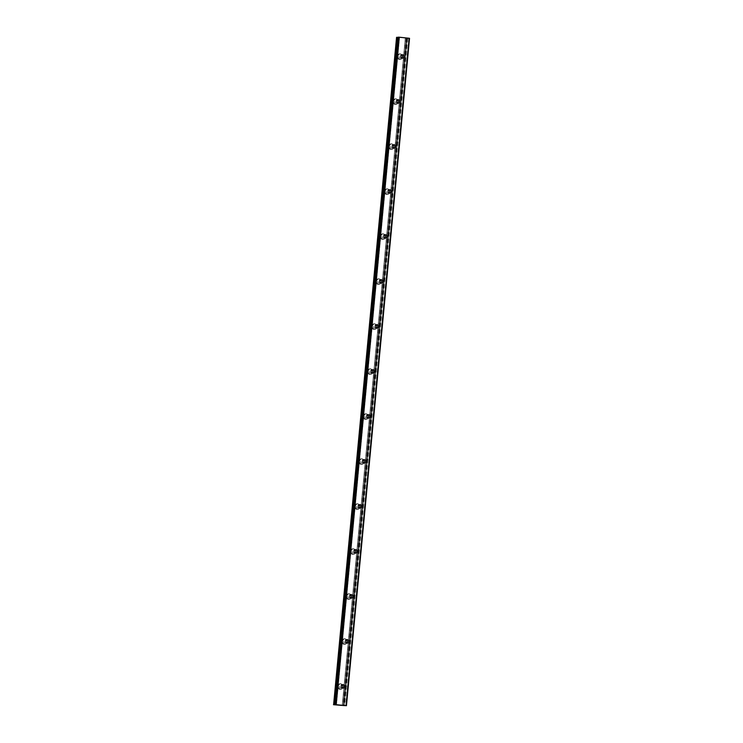 <?xml version="1.0" encoding="UTF-8"?>
<svg xmlns="http://www.w3.org/2000/svg" width="743" height="743" viewBox="0 0 743 743"><rect width="100%" height="100%" fill="white"/><g stroke="black" fill="none" stroke-linecap="round" stroke-linejoin="round"><path stroke-width="0.56" stroke-dasharray="3.71 2.79" d="M342.142 687.879A1.7 1.653 -94.7 0 1 339.542 686.318A1.7 1.653 -94.7 0 1 341.901 684.972M343.006 686.857A2.823 2.749 85.3 0 0 340.034 683.755A2.823 2.749 85.3 0 0 337.526 686.281A2.823 2.749 85.3 0 0 340.498 689.383A2.823 2.749 85.3 0 0 343.006 686.857A2.823 2.749 85.3 0 0 340.034 683.755A2.823 2.749 85.3 0 0 337.526 686.281A2.823 2.749 85.3 0 0 340.498 689.383A2.823 2.749 85.3 0 0 343.006 686.857M346.396 642.89A1.7 1.653 -94.7 0 1 343.795 641.33A1.7 1.653 -94.7 0 1 346.154 639.974M347.26 641.859A2.823 2.749 85.3 0 0 344.288 638.757A2.823 2.749 85.3 0 0 341.78 641.293A2.823 2.749 85.3 0 0 344.752 644.395A2.823 2.749 85.3 0 0 347.26 641.859A2.823 2.749 85.3 0 0 344.288 638.757A2.823 2.749 85.3 0 0 341.78 641.293A2.823 2.749 85.3 0 0 344.752 644.395A2.823 2.749 85.3 0 0 347.26 641.859M350.65 597.892A1.7 1.653 -94.7 0 1 348.049 596.341A1.7 1.653 -94.7 0 1 350.408 594.985M351.513 596.87A2.823 2.749 85.3 0 0 348.541 593.768A2.823 2.749 85.3 0 0 346.034 596.295A2.823 2.749 85.3 0 0 349.006 599.406A2.823 2.749 85.3 0 0 351.513 596.87A2.823 2.749 85.3 0 0 348.541 593.768A2.823 2.749 85.3 0 0 346.034 596.295A2.823 2.749 85.3 0 0 349.006 599.406A2.823 2.749 85.3 0 0 351.513 596.87M354.903 552.903A1.7 1.653 -94.7 0 1 352.303 551.343A1.7 1.653 -94.7 0 1 354.662 549.996M355.767 551.882A2.823 2.749 85.3 0 0 352.795 548.771A2.823 2.749 85.3 0 0 350.287 551.306A2.823 2.749 85.3 0 0 353.259 554.408A2.823 2.749 85.3 0 0 355.767 551.882A2.823 2.749 85.3 0 0 352.795 548.771A2.823 2.749 85.3 0 0 350.287 551.306A2.823 2.749 85.3 0 0 353.259 554.408A2.823 2.749 85.3 0 0 355.767 551.882M359.157 507.906A1.7 1.653 -94.7 0 1 356.547 506.355A1.7 1.653 -94.7 0 1 358.915 504.999M360.021 506.884A2.823 2.749 85.3 0 0 357.049 503.782A2.823 2.749 85.3 0 0 354.541 506.317A2.823 2.749 85.3 0 0 357.513 509.419A2.823 2.749 85.3 0 0 360.021 506.884A2.823 2.749 85.3 0 0 357.049 503.782A2.823 2.749 85.3 0 0 354.541 506.317A2.823 2.749 85.3 0 0 357.513 509.419A2.823 2.749 85.3 0 0 360.021 506.884M363.411 462.917A1.7 1.653 -94.7 0 1 360.801 461.357A1.7 1.653 -94.7 0 1 363.169 460.01M364.274 461.895A2.823 2.749 85.3 0 0 361.302 458.793A2.823 2.749 85.3 0 0 358.795 461.319A2.823 2.749 85.3 0 0 361.767 464.421A2.823 2.749 85.3 0 0 364.274 461.895A2.823 2.749 85.3 0 0 361.302 458.793A2.823 2.749 85.3 0 0 358.795 461.319A2.823 2.749 85.3 0 0 361.767 464.421A2.823 2.749 85.3 0 0 364.274 461.895M367.664 417.919A1.7 1.653 -94.7 0 1 365.054 416.368A1.7 1.653 -94.7 0 1 367.423 415.012M368.528 416.897A2.823 2.749 85.3 0 0 365.556 413.795A2.823 2.749 85.3 0 0 363.048 416.331A2.823 2.749 85.3 0 0 366.02 419.433A2.823 2.749 85.3 0 0 368.528 416.897A2.823 2.749 85.3 0 0 365.556 413.795A2.823 2.749 85.3 0 0 363.048 416.331A2.823 2.749 85.3 0 0 366.02 419.433A2.823 2.749 85.3 0 0 368.528 416.897M371.909 372.93A1.7 1.653 -94.7 0 1 369.308 371.37A1.7 1.653 -94.7 0 1 371.676 370.023M372.782 371.909A2.823 2.749 85.3 0 0 369.81 368.807A2.823 2.749 85.3 0 0 367.302 371.333A2.823 2.749 85.3 0 0 370.274 374.435A2.823 2.749 85.3 0 0 372.782 371.909M372.772 371.909A2.823 2.749 85.3 0 0 369.81 368.807A2.823 2.749 85.3 0 0 367.302 371.333A2.823 2.749 85.3 0 0 370.274 374.435A2.823 2.749 85.3 0 0 372.772 371.909M376.162 327.942A1.7 1.653 -94.7 0 1 373.562 326.381A1.7 1.653 -94.7 0 1 375.921 325.025M377.035 326.911A2.823 2.749 85.3 0 0 374.063 323.809A2.823 2.749 85.3 0 0 371.556 326.344A2.823 2.749 85.3 0 0 374.528 329.446A2.823 2.749 85.3 0 0 377.035 326.911A2.823 2.749 85.3 0 0 374.054 323.809A2.823 2.749 85.3 0 0 371.556 326.344A2.823 2.749 85.3 0 0 374.528 329.446A2.823 2.749 85.3 0 0 377.026 326.911M380.416 282.944A1.7 1.653 -94.7 0 1 377.815 281.393A1.7 1.653 -94.7 0 1 380.175 280.037M381.289 281.922A2.823 2.749 85.3 0 0 378.317 278.82A2.823 2.749 85.3 0 0 375.809 281.346A2.823 2.749 85.3 0 0 378.781 284.458A2.823 2.749 85.3 0 0 381.289 281.922A2.823 2.749 85.3 0 0 378.308 278.82A2.823 2.749 85.3 0 0 375.809 281.346A2.823 2.749 85.3 0 0 378.781 284.458A2.823 2.749 85.3 0 0 381.28 281.922M384.67 237.955A1.7 1.653 -94.7 0 1 382.069 236.395A1.7 1.653 -94.7 0 1 384.428 235.048M385.533 236.924A2.823 2.749 85.3 0 0 382.571 233.822A2.823 2.749 85.3 0 0 380.063 236.358A2.823 2.749 85.3 0 0 383.035 239.46A2.823 2.749 85.3 0 0 385.533 236.924A2.823 2.749 85.3 0 0 382.561 233.822A2.823 2.749 85.3 0 0 380.063 236.358A2.823 2.749 85.3 0 0 383.026 239.46A2.823 2.749 85.3 0 0 385.533 236.933M388.923 192.957A1.7 1.653 -94.7 0 1 386.323 191.406A1.7 1.653 -94.7 0 1 388.682 190.05M389.787 191.935A2.823 2.749 85.3 0 0 386.815 188.833A2.823 2.749 85.3 0 0 384.317 191.369A2.823 2.749 85.3 0 0 387.289 194.471A2.823 2.749 85.3 0 0 389.787 191.935A2.823 2.749 85.3 0 0 386.815 188.833A2.823 2.749 85.3 0 0 384.307 191.369A2.823 2.749 85.3 0 0 387.279 194.471A2.823 2.749 85.3 0 0 389.787 191.935M393.177 147.968A1.7 1.653 -94.7 0 1 390.577 146.408A1.7 1.653 -94.7 0 1 392.936 145.061M394.041 146.947A2.823 2.749 85.3 0 0 391.069 143.845A2.823 2.749 85.3 0 0 388.57 146.371A2.823 2.749 85.3 0 0 391.542 149.473A2.823 2.749 85.3 0 0 394.041 146.947A2.823 2.749 85.3 0 0 391.069 143.845A2.823 2.749 85.3 0 0 388.561 146.371A2.823 2.749 85.3 0 0 391.533 149.473A2.823 2.749 85.3 0 0 394.041 146.947M397.431 102.971A1.7 1.653 -94.7 0 1 394.83 101.419A1.7 1.653 -94.7 0 1 397.189 100.064M398.294 101.949A2.823 2.749 85.3 0 0 395.322 98.847A2.823 2.749 85.3 0 0 392.815 101.382A2.823 2.749 85.3 0 0 395.787 104.484A2.823 2.749 85.3 0 0 398.294 101.949A2.823 2.749 85.3 0 0 395.322 98.847A2.823 2.749 85.3 0 0 392.815 101.382A2.823 2.749 85.3 0 0 395.787 104.484A2.823 2.749 85.3 0 0 398.294 101.949M401.684 57.982A1.7 1.653 -94.7 0 1 399.084 56.422A1.7 1.653 -94.7 0 1 401.443 55.075M402.548 56.96A2.823 2.749 85.3 0 0 399.576 53.858A2.823 2.749 85.3 0 0 397.068 56.384A2.823 2.749 85.3 0 0 400.04 59.486A2.823 2.749 85.3 0 0 402.548 56.96A2.823 2.749 85.3 0 0 399.576 53.858A2.823 2.749 85.3 0 0 397.068 56.384A2.823 2.749 85.3 0 0 400.04 59.486A2.823 2.749 85.3 0 0 402.548 56.96M397.988 56.31A2.823 2.749 -94.7 0 1 400.496 53.784A2.823 2.749 -94.7 0 1 403.468 56.886A2.823 2.749 -94.7 0 1 400.96 59.412A2.823 2.749 -94.7 0 1 397.988 56.31M397.161 56.375A2.823 2.749 -94.7 0 1 399.669 53.849A2.823 2.749 -94.7 0 1 402.641 56.951A2.823 2.749 -94.7 0 1 400.133 59.486A2.823 2.749 -94.7 0 1 397.161 56.375M393.734 101.308A2.823 2.749 -94.7 0 1 396.242 98.773A2.823 2.749 -94.7 0 1 399.214 101.875A2.823 2.749 -94.7 0 1 396.706 104.41A2.823 2.749 -94.7 0 1 393.734 101.308M392.908 101.373A2.823 2.749 -94.7 0 1 395.415 98.838A2.823 2.749 -94.7 0 1 398.387 101.94A2.823 2.749 -94.7 0 1 395.88 104.475A2.823 2.749 -94.7 0 1 392.908 101.373M389.481 146.297A2.823 2.749 -94.7 0 1 391.988 143.761A2.823 2.749 -94.7 0 1 394.96 146.863A2.823 2.749 -94.7 0 1 392.453 149.399A2.823 2.749 -94.7 0 1 389.481 146.297M388.654 146.362A2.823 2.749 -94.7 0 1 391.162 143.836A2.823 2.749 -94.7 0 1 394.134 146.938A2.823 2.749 -94.7 0 1 391.626 149.464A2.823 2.749 -94.7 0 1 388.654 146.362M385.227 191.285A2.823 2.749 -94.7 0 1 387.735 188.759A2.823 2.749 -94.7 0 1 390.707 191.861A2.823 2.749 -94.7 0 1 388.199 194.397A2.823 2.749 -94.7 0 1 385.227 191.285M384.4 191.36A2.823 2.749 -94.7 0 1 386.908 188.824A2.823 2.749 -94.7 0 1 389.88 191.926A2.823 2.749 -94.7 0 1 387.372 194.462A2.823 2.749 -94.7 0 1 384.4 191.36M380.973 236.283A2.823 2.749 -94.7 0 1 383.481 233.748A2.823 2.749 -94.7 0 1 386.453 236.85A2.823 2.749 -94.7 0 1 383.945 239.385A2.823 2.749 -94.7 0 1 380.973 236.283M380.147 236.348A2.823 2.749 -94.7 0 1 382.654 233.822A2.823 2.749 -94.7 0 1 385.626 236.924A2.823 2.749 -94.7 0 1 383.119 239.45A2.823 2.749 -94.7 0 1 380.147 236.348M376.72 281.272A2.823 2.749 -94.7 0 1 379.227 278.746A2.823 2.749 -94.7 0 1 382.199 281.848A2.823 2.749 -94.7 0 1 379.692 284.374A2.823 2.749 -94.7 0 1 376.72 281.272M375.893 281.346A2.823 2.749 -94.7 0 1 378.401 278.811A2.823 2.749 -94.7 0 1 381.373 281.913A2.823 2.749 -94.7 0 1 378.865 284.448A2.823 2.749 -94.7 0 1 375.893 281.346M372.466 326.27A2.823 2.749 -94.7 0 1 374.974 323.734A2.823 2.749 -94.7 0 1 377.946 326.836A2.823 2.749 -94.7 0 1 375.438 329.372A2.823 2.749 -94.7 0 1 372.466 326.27M371.639 326.335A2.823 2.749 -94.7 0 1 374.147 323.799A2.823 2.749 -94.7 0 1 377.119 326.911A2.823 2.749 -94.7 0 1 374.611 329.437A2.823 2.749 -94.7 0 1 371.639 326.335M368.212 371.259A2.823 2.749 -94.7 0 1 370.72 368.732A2.823 2.749 -94.7 0 1 373.692 371.834A2.823 2.749 -94.7 0 1 371.184 374.361A2.823 2.749 -94.7 0 1 368.212 371.259M367.386 371.333A2.823 2.749 -94.7 0 1 369.893 368.797A2.823 2.749 -94.7 0 1 372.865 371.899A2.823 2.749 -94.7 0 1 370.358 374.435A2.823 2.749 -94.7 0 1 367.386 371.333M363.959 416.256A2.823 2.749 -94.7 0 1 366.466 413.721A2.823 2.749 -94.7 0 1 369.438 416.823A2.823 2.749 -94.7 0 1 366.931 419.358A2.823 2.749 -94.7 0 1 363.959 416.256M363.132 416.321A2.823 2.749 -94.7 0 1 365.64 413.786A2.823 2.749 -94.7 0 1 368.612 416.888A2.823 2.749 -94.7 0 1 366.104 419.423A2.823 2.749 -94.7 0 1 363.132 416.321M359.705 461.245A2.823 2.749 -94.7 0 1 362.212 458.71A2.823 2.749 -94.7 0 1 365.184 461.821A2.823 2.749 -94.7 0 1 362.677 464.347A2.823 2.749 -94.7 0 1 359.705 461.245M358.878 461.31A2.823 2.749 -94.7 0 1 361.386 458.784A2.823 2.749 -94.7 0 1 364.358 461.886A2.823 2.749 -94.7 0 1 361.85 464.412A2.823 2.749 -94.7 0 1 358.878 461.31M355.46 506.234A2.823 2.749 -94.7 0 1 357.959 503.708A2.823 2.749 -94.7 0 1 360.931 506.81A2.823 2.749 -94.7 0 1 358.432 509.345A2.823 2.749 -94.7 0 1 355.46 506.234M354.625 506.308A2.823 2.749 -94.7 0 1 357.132 503.773A2.823 2.749 -94.7 0 1 360.104 506.875A2.823 2.749 -94.7 0 1 357.597 509.41A2.823 2.749 -94.7 0 1 354.625 506.308M351.207 551.232A2.823 2.749 -94.7 0 1 353.705 548.696A2.823 2.749 -94.7 0 1 356.677 551.798A2.823 2.749 -94.7 0 1 354.179 554.334A2.823 2.749 -94.7 0 1 351.207 551.232M350.371 551.297A2.823 2.749 -94.7 0 1 352.879 548.771A2.823 2.749 -94.7 0 1 355.851 551.873A2.823 2.749 -94.7 0 1 353.343 554.399A2.823 2.749 -94.7 0 1 350.371 551.297M346.953 596.22A2.823 2.749 -94.7 0 1 349.451 593.694A2.823 2.749 -94.7 0 1 352.423 596.796A2.823 2.749 -94.7 0 1 349.925 599.322A2.823 2.749 -94.7 0 1 346.953 596.22M346.127 596.295A2.823 2.749 -94.7 0 1 348.625 593.759A2.823 2.749 -94.7 0 1 351.597 596.861A2.823 2.749 -94.7 0 1 349.099 599.397A2.823 2.749 -94.7 0 1 346.127 596.295M342.699 641.218A2.823 2.749 -94.7 0 1 345.207 638.683A2.823 2.749 -94.7 0 1 348.179 641.785A2.823 2.749 -94.7 0 1 345.671 644.32A2.823 2.749 -94.7 0 1 342.699 641.218M341.873 641.283A2.823 2.749 -94.7 0 1 344.371 638.757A2.823 2.749 -94.7 0 1 347.343 641.859A2.823 2.749 -94.7 0 1 344.845 644.385A2.823 2.749 -94.7 0 1 341.873 641.283M338.446 686.207A2.823 2.749 -94.7 0 1 340.953 683.681A2.823 2.749 -94.7 0 1 343.925 686.783A2.823 2.749 -94.7 0 1 341.418 689.309A2.823 2.749 -94.7 0 1 338.446 686.207M337.619 686.281A2.823 2.749 -94.7 0 1 340.118 683.746A2.823 2.749 -94.7 0 1 343.09 686.848A2.823 2.749 -94.7 0 1 340.591 689.383A2.823 2.749 -94.7 0 1 337.619 686.281M401.192 37.679L402.297 37.8L401.192 37.689M401.396 37.67L402 37.735L401.396 37.67M401.638 37.652L402.734 37.763L401.638 37.652M404.257 37.958L403.774 37.874L404.257 37.958M403.774 37.874L404.944 37.995L403.774 37.874M404.981 37.986L403.505 37.837L404.981 37.995M396.567 37.326L409.532 38.292M398.099 37.41L398.759 37.438L335.678 704.698L398.982 37.447L335.901 704.735M398.137 37.196L398.982 37.447M341.241 705.358L339.923 705.265M340.675 705.302L341.474 705.339M341.65 705.358L340.405 705.218M339.049 705.153L338.585 705.116M338.371 705.107L339.003 705.079M406.402 38.218L343.322 705.571M343.368 705.618L406.449 38.246L343.377 705.562M405.464 38.32L342.374 705.72M405.306 38.311L342.217 705.701L405.269 38.311M334.787 704.931L397.876 37.54L334.805 704.931M397.756 37.521L334.675 704.903L397.765 37.521M409.096 38.33L346.006 705.72M408.752 38.32L345.671 705.711M406.662 38.172L343.572 705.562M406.523 38.172L343.442 705.562M406.254 38.19L343.164 705.581L406.245 38.19M406.291 38.199L343.21 705.581M407.108 38.357L344.037 705.599M407.266 38.376L344.195 705.609L407.266 38.376M407.266 38.385L344.185 705.776L407.266 38.385M407.405 38.404L344.334 705.618M407.526 38.422L344.455 705.627M407.647 38.45L344.585 705.636M407.517 38.46L344.436 705.85M407.248 38.441L344.158 705.831M407.136 38.432L344.046 705.822M406.885 38.413L343.805 705.804M406.839 38.413L343.749 705.804M406.57 38.395L343.489 705.785M397.106 37.41L334.025 704.801M396.948 37.382L333.858 704.773L396.948 37.382M396.799 37.354L333.709 704.745M396.706 37.345L333.616 704.735M399.149 37.456L336.077 704.763M399.288 37.466L336.207 704.782M399.558 37.438L336.468 704.828L399.567 37.438M399.52 37.429L336.43 704.819M398.229 37.215L335.139 704.605M342.718 684.665L341.046 684.805M346.972 639.677L345.3 639.807M351.225 594.679L349.554 594.818M355.479 549.69L353.798 549.829M359.733 504.692L358.052 504.831M363.986 459.703L362.305 459.843M368.24 414.705L366.559 414.845M372.494 369.717L370.813 369.856M376.747 324.728L375.066 324.858M381.001 279.73L379.32 279.87M385.245 234.742L383.574 234.881M389.499 189.744L387.827 189.883M393.753 144.755L392.081 144.894M398.007 99.757L396.335 99.896M402.26 54.768L400.588 54.908M400.496 53.784L399.669 53.849M396.242 98.773L395.415 98.838M391.988 143.761L391.162 143.836M387.735 188.759L386.908 188.824M383.481 233.748L382.654 233.822M379.227 278.746L378.401 278.811M374.974 323.734L374.147 323.799M370.72 368.732L369.893 368.797M366.466 413.721L365.64 413.786M362.212 458.71L361.386 458.784M357.959 503.708L357.132 503.773M353.705 548.696L352.879 548.771M349.451 593.694L348.625 593.759M345.207 638.683L344.371 638.757M340.953 683.681L340.118 683.746M341.418 689.309L340.591 689.383M345.671 644.32L344.845 644.385M349.925 599.322L349.099 599.397M354.179 554.334L353.343 554.399M358.432 509.345L357.597 509.41M362.677 464.347L361.85 464.412M366.931 419.358L366.104 419.423M371.184 374.361L370.358 374.435M375.438 329.372L374.611 329.437M379.692 284.374L378.865 284.448M383.945 239.385L383.119 239.45M388.199 194.397L387.372 194.462M392.453 149.399L391.626 149.464M396.706 104.41L395.88 104.475M400.96 59.412L400.133 59.486M402.539 58.149L400.867 58.288M398.285 103.138L396.613 103.277M394.031 148.136L392.36 148.275M389.787 193.124L388.106 193.264M385.533 238.122L383.852 238.262M381.28 283.111L379.599 283.25M377.026 328.109L375.345 328.239M372.772 373.097L371.091 373.237M368.519 418.086L366.838 418.225M364.265 463.084L362.584 463.223M360.011 508.073L358.33 508.212M355.758 553.071L354.086 553.21M351.504 598.059L349.832 598.199M347.25 643.057L345.579 643.197M342.997 688.046L341.325 688.185M406.505 38.237L343.424 705.562M407.656 38.45L344.594 705.636"/><path stroke-width="1.11" d="M341.213 686.188A1.7 1.653 -94.7 0 1 342.718 684.665A1.7 1.653 -94.7 0 1 344.501 686.523A1.7 1.653 -94.7 0 1 342.997 688.046A1.7 1.653 -94.7 0 1 341.213 686.188M341.901 684.972A1.7 1.653 -94.7 0 1 342.142 687.879M345.467 641.19A1.7 1.653 -94.7 0 1 346.972 639.677A1.7 1.653 -94.7 0 1 348.755 641.534A1.7 1.653 -94.7 0 1 347.25 643.057A1.7 1.653 -94.7 0 1 345.467 641.19M346.154 639.974A1.7 1.653 -94.7 0 1 346.396 642.89M349.721 596.202A1.7 1.653 -94.7 0 1 351.225 594.679A1.7 1.653 -94.7 0 1 353.009 596.545A1.7 1.653 -94.7 0 1 351.504 598.059A1.7 1.653 -94.7 0 1 349.721 596.202M350.408 594.985A1.7 1.653 -94.7 0 1 350.65 597.892M353.974 551.204A1.7 1.653 -94.7 0 1 355.479 549.69A1.7 1.653 -94.7 0 1 357.262 551.547A1.7 1.653 -94.7 0 1 355.758 553.071A1.7 1.653 -94.7 0 1 353.974 551.204M354.662 549.996A1.7 1.653 -94.7 0 1 354.903 552.903M358.228 506.215A1.7 1.653 -94.7 0 1 359.733 504.692A1.7 1.653 -94.7 0 1 361.516 506.559A1.7 1.653 -94.7 0 1 360.011 508.073A1.7 1.653 -94.7 0 1 358.228 506.215M358.915 504.999A1.7 1.653 -94.7 0 1 359.157 507.906M362.482 461.217A1.7 1.653 -94.7 0 1 363.986 459.703A1.7 1.653 -94.7 0 1 365.77 461.561A1.7 1.653 -94.7 0 1 364.265 463.084A1.7 1.653 -94.7 0 1 362.482 461.217M363.169 460.01A1.7 1.653 -94.7 0 1 363.411 462.917M366.736 416.229A1.7 1.653 -94.7 0 1 368.24 414.705A1.7 1.653 -94.7 0 1 370.023 416.572A1.7 1.653 -94.7 0 1 368.519 418.086A1.7 1.653 -94.7 0 1 366.736 416.229M367.423 415.012A1.7 1.653 -94.7 0 1 367.664 417.919M370.989 371.24A1.7 1.653 -94.7 0 1 372.494 369.717A1.7 1.653 -94.7 0 1 374.277 371.574A1.7 1.653 -94.7 0 1 372.772 373.097A1.7 1.653 -94.7 0 1 370.989 371.24M371.676 370.023A1.7 1.653 -94.7 0 1 371.909 372.93M375.243 326.242A1.7 1.653 -94.7 0 1 376.747 324.728A1.7 1.653 -94.7 0 1 378.531 326.586A1.7 1.653 -94.7 0 1 377.026 328.109A1.7 1.653 -94.7 0 1 375.243 326.242M375.921 325.025A1.7 1.653 -94.7 0 1 376.162 327.942M379.497 281.253A1.7 1.653 -94.7 0 1 381.001 279.73A1.7 1.653 -94.7 0 1 382.784 281.597A1.7 1.653 -94.7 0 1 381.28 283.111A1.7 1.653 -94.7 0 1 379.497 281.253M380.175 280.037A1.7 1.653 -94.7 0 1 380.416 282.944M383.75 236.255A1.7 1.653 -94.7 0 1 385.245 234.742A1.7 1.653 -94.7 0 1 387.029 236.599A1.7 1.653 -94.7 0 1 385.533 238.122A1.7 1.653 -94.7 0 1 383.75 236.255M384.428 235.048A1.7 1.653 -94.7 0 1 384.67 237.955M388.004 191.267A1.7 1.653 -94.7 0 1 389.499 189.744A1.7 1.653 -94.7 0 1 391.282 191.61A1.7 1.653 -94.7 0 1 389.787 193.124A1.7 1.653 -94.7 0 1 388.004 191.267M388.682 190.05A1.7 1.653 -94.7 0 1 388.923 192.957M392.248 146.269A1.7 1.653 -94.7 0 1 393.753 144.755A1.7 1.653 -94.7 0 1 395.536 146.612A1.7 1.653 -94.7 0 1 394.031 148.136A1.7 1.653 -94.7 0 1 392.248 146.269M392.936 145.061A1.7 1.653 -94.7 0 1 393.177 147.968M396.502 101.28A1.7 1.653 -94.7 0 1 398.007 99.757A1.7 1.653 -94.7 0 1 399.79 101.624A1.7 1.653 -94.7 0 1 398.285 103.138A1.7 1.653 -94.7 0 1 396.502 101.28M397.189 100.064A1.7 1.653 -94.7 0 1 397.431 102.971M400.756 56.282A1.7 1.653 -94.7 0 1 402.26 54.768A1.7 1.653 -94.7 0 1 404.043 56.626A1.7 1.653 -94.7 0 1 402.539 58.149A1.7 1.653 -94.7 0 1 400.756 56.282M401.443 55.075A1.7 1.653 -94.7 0 1 401.684 57.982M346.442 705.683L409.532 38.292L399.205 37.196L398.118 37.187L335.047 704.578L346.442 705.683L333.468 704.708L336.477 704.828L335.028 704.587L398.118 37.187M396.567 37.317L333.607 704.698M398.099 37.41L396.697 37.308M339.923 705.265L341.474 705.339M341.241 705.367L340.675 705.302M340.378 705.228L341.631 705.358M339.049 705.153L338.399 705.116L339.003 705.079M409.142 38.227L346.052 705.618M398.573 37.15L335.492 704.54M399.205 37.196L336.124 704.587M396.957 37.317L333.867 704.708M397.087 37.336L334.006 704.726M397.329 37.345L334.239 704.735M397.375 37.345L334.285 704.735M397.644 37.364L334.554 704.754"/></g></svg>
